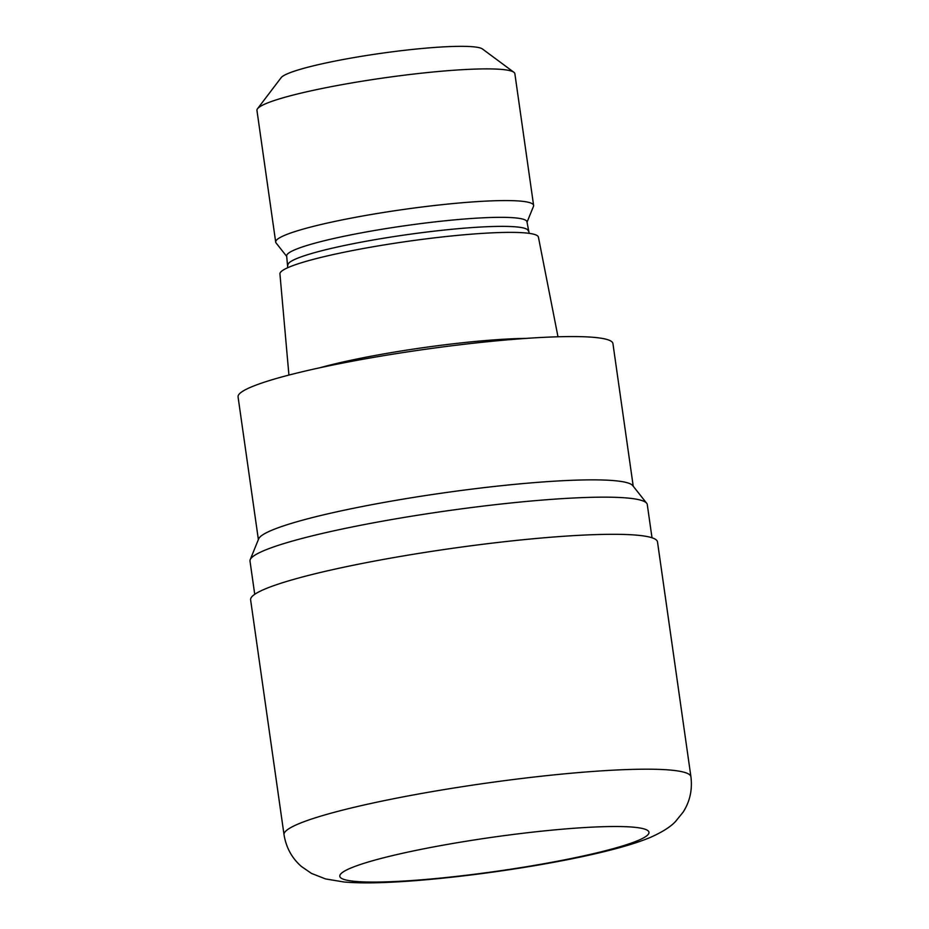 <?xml version="1.0" encoding="UTF-8"?>
<svg xmlns="http://www.w3.org/2000/svg" width="929" height="929" viewBox="0 0 929 929"><rect width="100%" height="100%" fill="white"/><g stroke="black" fill="none" stroke-linecap="round" stroke-linejoin="round"><path stroke-width="1.39" d="M652.007 537.775L647.281 504.586A200.641 22.017 171.9 0 0 646.677 503.251A200.641 22.017 171.9 0 0 477.413 506.804A200.641 22.017 171.9 0 0 263.43 550.839A200.641 22.017 171.9 0 0 250.203 559.676A200.641 22.017 171.9 0 0 250.006 561.128L254.732 594.316M646.677 503.251L632.754 485.612A189.319 20.775 171.9 0 0 473.047 488.968A189.319 20.775 171.9 0 0 271.14 530.529A189.319 20.775 171.9 0 0 258.622 538.948M526.337 338.377A136.238 14.945 171.9 0 0 319.773 367.779M557.992 336.774L538.414 237.127A130.548 14.33 171.9 0 0 431.602 238.196A130.548 14.33 171.9 0 0 288.675 267.308A130.548 14.33 171.9 0 0 279.931 273.916L288.931 375.072M529.182 233.353L526.952 221.822A121.351 13.32 171.9 0 0 427.99 222.705A121.351 13.32 171.9 0 0 294.783 249.808A121.351 13.32 171.9 0 0 286.666 256.021L287.746 267.715M527.01 222.24L533.478 206.343A130.257 14.295 171.9 0 0 533.606 205.402A130.257 14.295 171.9 0 0 427.386 206.343A130.257 14.295 171.9 0 0 284.413 235.432A130.257 14.295 171.9 0 0 275.692 242.109A130.257 14.295 171.9 0 0 276.087 242.968L286.724 256.439M533.606 205.402L514.863 73.705A130.257 14.295 171.9 0 0 513.853 72.253A130.257 14.295 171.9 0 0 401.595 75.528A130.257 14.295 171.9 0 0 265.671 103.734A130.257 14.295 171.9 0 0 257.519 108.739A130.257 14.295 171.9 0 0 256.95 110.412L275.692 242.109M513.853 72.253L482.453 48.982A102.283 11.229 171.9 0 0 394.302 51.548A102.283 11.229 171.9 0 0 287.572 73.705A102.283 11.229 171.9 0 0 281.173 77.618L257.519 108.739M633.23 486.215L612.931 343.567A189.319 20.775 171.9 0 0 458.554 344.949A189.319 20.775 171.9 0 0 250.737 387.219A189.319 20.775 171.9 0 0 238.068 396.915L258.378 539.563M632.812 485.693A189.319 20.775 171.9 0 0 473.43 488.921A189.319 20.775 171.9 0 0 271.14 530.529A189.319 20.775 171.9 0 0 258.668 538.855L250.203 559.676M690.932 776.807L657.5 541.909A205.495 22.551 171.9 0 0 489.931 543.407A205.495 22.551 171.9 0 0 264.359 589.3A205.495 22.551 171.9 0 0 250.609 599.82L284.03 834.718C286.132 847.596 291.915 858.164 301.356 866.432L311.482 873.423L325.58 878.939L344.171 882.016C355.238 882.945 368.267 883.119 383.247 882.55C464.198 879.577 602.979 857.99 651.101 837.075C662.644 831.873 670.796 826.659 675.569 821.445L683.059 812.225C689.887 801.634 692.511 789.824 690.932 776.807L690.932 776.807A205.495 22.551 171.9 0 0 523.352 778.293A205.495 22.551 171.9 0 0 297.791 824.186A205.495 22.551 171.9 0 0 284.03 834.718M528.241 230.856A121.351 13.32 171.9 0 0 429.279 231.739A121.351 13.32 171.9 0 0 296.072 258.843A121.351 13.32 171.9 0 0 287.944 265.055M350.221 868.301A156.177 17.14 171.9 0 0 438.453 878.288A156.177 17.14 171.9 0 0 638.56 840.28A156.177 17.14 171.9 0 0 550.328 830.294A156.177 17.14 171.9 0 0 350.221 868.301"/></g></svg>

